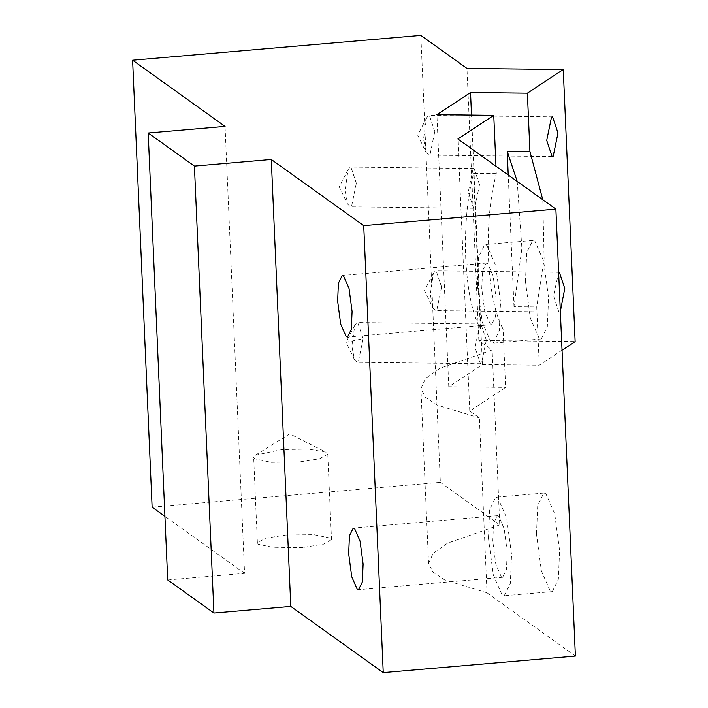 <?xml version="1.0" encoding="UTF-8"?>
<svg xmlns="http://www.w3.org/2000/svg" width="708" height="708" viewBox="0 0 708 708"><rect width="100%" height="100%" fill="white"/><g stroke="black" fill="none" stroke-linecap="round" stroke-linejoin="round"><path stroke-width="0.53" stroke-dasharray="3.54 2.66" d="M525.451 281.457L526.69 252.765L532.77 240.454L534.885 241.145L543.682 261.225L548.567 297.997L547.328 326.68L541.248 338.999L539.133 338.309L530.336 318.228L525.451 281.457M477.413 285.589L478.643 256.907L484.732 244.587L486.847 245.278L495.644 265.358L500.529 302.13L499.29 330.822L493.21 343.132L491.095 342.442L482.298 322.361L477.413 285.589M481.75 288.687L482.52 270.766L486.316 263.066L487.644 263.5L493.14 276.049L496.193 299.033L495.423 316.963L491.618 324.653L490.299 324.229L484.803 311.679L481.75 288.687M536.487 534.08L537.717 505.397L543.797 493.078L545.921 493.768L554.709 513.849L559.594 550.62L558.364 579.312L552.284 591.623L550.16 590.932L541.363 570.86L536.487 534.08M488.44 538.213L489.679 509.53L495.759 497.22L497.883 497.901L506.671 517.982L511.557 554.762L510.326 583.445L504.238 595.755L502.122 595.065L493.326 574.993L488.44 538.213M492.777 541.319L493.547 523.389L497.352 515.69L498.671 516.123L504.167 528.672L507.22 551.656L506.45 569.586L502.653 577.285L501.326 576.852L495.83 564.303L492.777 541.319M434.792 131.555L429.393 115.386L428.305 115.731L426.535 117.979L423.526 138.972L426.127 152.477L428.924 155.141L430.013 154.795L434.792 131.555M486.308 340.15L480.9 323.981L479.82 324.335L475.041 347.575L480.44 363.744L481.52 363.39L486.308 340.15M363.115 338.707L357.717 322.538L356.628 322.892L354.85 325.14L351.849 346.132L354.451 359.629L357.248 362.301L358.337 361.947L363.115 338.707L346.035 342.283L354.85 325.14M479.52 184.691L474.112 168.522L473.033 168.867L468.254 192.107L473.652 208.276L474.741 207.931L479.52 184.691M356.328 183.248L350.929 167.079L349.841 167.424L348.062 169.681L345.061 190.664L347.663 204.169L350.46 206.833L351.549 206.488L356.328 183.248M558.647 272.438L553.506 295.882L558.904 312.051L560.347 311.423M441.58 287.014L436.181 270.845L435.093 271.199L433.314 273.447L430.314 294.44L432.915 307.936L435.712 310.608L436.801 310.254L441.58 287.014M303.113 547.452L275.102 547.824L258.42 544.346L257.393 542.868L265.571 538.23L285.784 535.044L313.794 534.664L330.477 538.142L331.503 539.629L323.326 544.266L303.113 547.452M299.387 461.943L271.368 462.324L254.685 458.846L253.659 457.359L255.376 455.2L282.049 449.536L308.493 449.067L325.875 452.129L327.769 454.12L319.591 458.757L299.387 461.943M496.299 173.628L473.564 173.363C467.191 197.974 464.581 226.348 465.74 258.482C467.377 290.307 472.245 313.75 480.351 328.822L503.087 329.096C494.989 314.016 490.122 290.572 488.485 258.747C487.325 226.613 489.927 198.24 496.299 173.628L495.981 166.23M575.392 656.059L487.007 592.791L479.369 417.897L469.767 411.021L505.636 387.391L503.087 329.096M469.767 411.021L457.89 138.963M562.037 350.23L539.266 365.24L482.405 364.567L448.775 386.727L505.636 387.391M479.369 417.897L437.155 405.1L425.269 397.179L420.924 388.568L425.57 378.399L439.951 368.275L492.122 349.982L478.847 340.477L575.135 341.601M480.351 328.822L473.564 173.363M478.847 340.477L466.961 68.419M152.123 507.167L440.349 482.352L420.835 35.4M440.349 482.352L499.76 524.885L492.122 349.982M167.708 579.958L244.57 573.338L225.056 126.387M244.57 573.338L164.929 516.336M487.007 592.791L444.792 579.994L432.907 572.082L428.561 563.462L433.207 553.293L447.589 543.169L499.76 524.885M539.266 365.24L536.717 306.936L544.125 258.942L542.779 199.727M517.212 181.434L521.902 248.278L513.973 306.67L536.717 306.936M513.973 306.67L508.229 174.991M448.775 386.727L436.898 114.661M482.405 364.567L471.51 115.068M532.77 240.454L484.732 244.587M486.316 263.066L342.203 275.474M543.797 493.078L495.759 497.22M497.352 515.69L353.23 528.097M552.585 116.829L429.393 115.386M426.535 117.979L417.711 135.131L426.127 152.477M480.9 323.981L357.717 322.538M474.112 168.522L350.929 167.079M348.062 169.681L339.247 186.823L347.663 204.169M559.373 272.288L436.181 270.845M433.314 273.447L424.499 290.59L432.915 307.936M257.393 542.868L253.659 457.359M255.376 455.2L289.758 433.845L325.875 452.129M331.503 539.629L327.769 454.12M428.561 563.462L420.924 388.568M558.904 312.051L435.712 310.608M473.652 208.276L350.46 206.833M354.451 359.629L346.035 342.283M480.44 363.744L357.248 362.301M552.116 156.583L428.924 155.141M502.653 577.285L358.531 589.684M552.284 591.623L504.238 595.755M491.618 324.653L347.504 337.061M541.248 338.999L493.21 343.132"/><path stroke-width="1.06" d="M337.636 301.095L338.406 283.165L342.203 275.474L343.53 275.899L349.026 288.448L352.08 311.431L351.31 329.362L347.504 337.061L346.177 336.627L340.681 324.078L337.636 301.095M348.663 553.727L349.433 535.797L353.23 528.097L354.558 528.531L360.053 541.08L363.107 564.064L362.337 581.994L358.531 589.684L357.213 589.26L351.717 576.71L348.663 553.727M557.984 132.998L552.585 116.829L551.497 117.174L546.718 140.414L552.116 156.583L553.205 156.238L557.984 132.998M560.347 311.423L564.772 288.457L559.373 272.288L558.647 272.438M457.89 138.963L493.759 115.333L436.898 114.661L470.528 92.509L527.38 93.173L563.258 69.543L466.961 68.419L420.835 35.4L132.608 60.207L225.056 126.387L148.193 132.998L194.417 166.088L271.279 159.468L363.726 225.648L555.877 209.108L457.89 138.963M495.981 166.23L493.759 115.333M562.037 350.23L575.135 341.601L563.258 69.543M363.726 225.648L383.24 672.6L575.392 656.059L555.877 209.108M383.24 672.6L290.793 606.429L271.279 159.468M290.793 606.429L213.931 613.04L194.417 166.088M213.931 613.04L167.708 579.958L148.193 132.998M164.929 516.336L152.123 507.167L132.608 60.207M542.779 199.727L529.929 151.477L527.38 93.173M517.212 181.434L507.185 151.211L529.929 151.477M508.229 174.991L507.185 151.211M471.51 115.068L470.528 92.509"/></g></svg>
